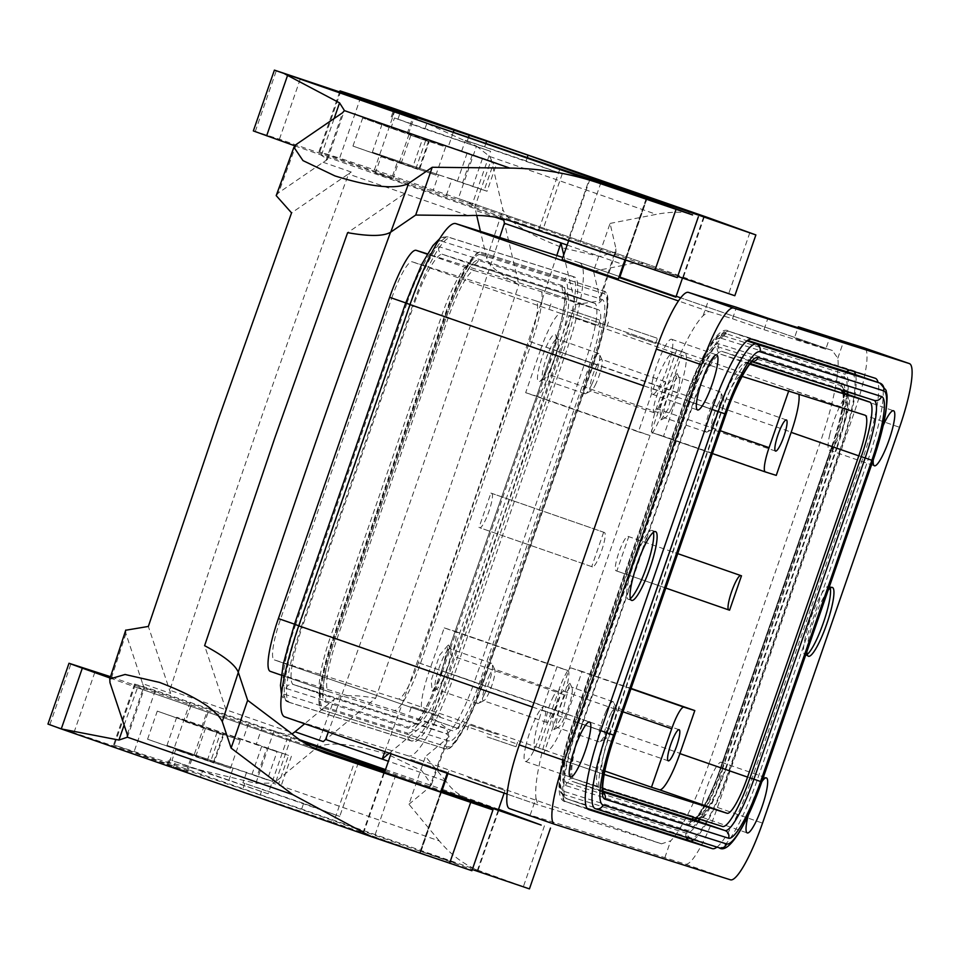 <?xml version="1.0" encoding="UTF-8"?>
<svg xmlns="http://www.w3.org/2000/svg" width="959" height="959" viewBox="0 0 959 959"><rect width="100%" height="100%" fill="white"/><g stroke="black" fill="none" stroke-linecap="round" stroke-linejoin="round"><path stroke-width="0.72" stroke-dasharray="4.79 3.6" d="M490.912 493.082L604.386 532.485A18.209 3.345 -70.8 0 1 604.41 532.485A18.209 3.345 -70.8 0 1 601.605 550.742A18.209 3.345 -70.8 0 1 592.47 566.901L479.74 527.738A18.209 3.345 -70.8 0 0 488.874 511.591A18.209 3.345 -70.8 0 0 491.667 493.334A18.209 3.345 -70.8 0 1 491.667 493.334L490.912 493.082L478.985 527.51M603.643 532.245L591.727 566.661M616.841 571.037L665.81 588.071L616.098 570.797A18.209 3.345 -70.8 0 1 616.074 570.797A18.209 3.345 -70.8 0 1 618.867 552.54A18.209 3.345 -70.8 0 1 628.013 536.381L628.756 536.62L616.841 571.037L729.571 610.2M628.013 536.381L677.725 553.655L628.756 536.62M529.608 341.512L678.421 393.202A40.674 7.48 -70.8 0 0 684.63 352.528A40.674 7.48 -70.8 0 0 684.594 352.516L535.781 300.826A40.674 7.48 -70.8 0 1 535.817 300.838A40.674 7.48 -70.8 0 1 529.608 341.512L418.364 662.753A40.674 7.48 -70.8 0 1 397.925 698.931L274.346 659.912A40.674 7.48 -70.8 0 1 274.31 659.9A40.674 7.48 -70.8 0 1 280.519 619.226L391.763 297.985L540.564 349.675L525.664 392.699L638.406 431.862L653.307 388.839A40.674 7.48 -70.8 0 1 673.745 352.66L568.999 316.014L548.74 374.537L661.482 413.689A24.287 4.471 -70.8 0 1 649.267 435.29L638.406 431.862M604.158 774.452L603.535 774.261A40.674 7.48 -70.8 0 1 603.499 774.249A40.674 7.48 -70.8 0 1 609.708 733.575L720.94 412.334A40.674 7.48 -70.8 0 1 741.391 376.156L673.745 352.66M535.853 750.753L603.499 774.249L535.889 750.765A40.674 7.48 -70.8 0 1 535.853 750.753A40.674 7.48 -70.8 0 1 542.063 710.08L556.963 667.056L444.233 627.893L429.332 670.916A40.674 7.48 -70.8 0 0 423.123 711.59L274.31 659.9L423.159 711.602A40.674 7.48 -70.8 0 1 423.123 711.59M418.364 662.753L567.177 714.443L582.077 671.42L631.058 688.43M776.251 475.388L663.52 436.225L678.421 393.202M828.132 590.264A36.418 6.701 109.2 0 0 809.084 636.584A36.418 6.701 109.2 0 0 806.891 651.617M761.806 781.813A29.142 5.358 109.2 0 0 748.2 815.534M883.191 425.592A29.142 5.358 109.2 0 0 874.92 450.071A29.142 5.358 109.2 0 0 873.229 460.056M716.972 847.097A78.914 14.517 109.2 0 0 752.012 778.432L863.244 457.203A78.914 14.517 109.2 0 0 878.06 382.449M509.625 808.653L530.171 815.138A6070.674 31.239 -160.9 0 1 664.851 857.67L685.397 864.155A63.738 11.724 109.2 0 0 717.44 807.454L854.505 411.651A63.738 11.724 109.2 0 0 864.287 347.925M630.363 598.584A36.418 6.701 -70.8 0 1 628.241 599.243A36.418 6.701 -70.8 0 1 640.3 546.57A36.418 6.701 -70.8 0 1 652.144 530.435A36.418 6.701 -70.8 0 1 653.403 532.269M525.856 745.694A29.142 5.358 109.2 0 0 525.352 761.434A29.142 5.358 109.2 0 0 543.969 722.127A29.142 5.358 109.2 0 0 544.472 706.387A29.142 5.358 109.2 0 0 525.856 745.694M702.695 801.532A29.142 5.358 109.2 0 0 702.192 817.284A29.142 5.358 109.2 0 0 720.808 777.965A29.142 5.358 109.2 0 0 721.312 762.225A29.142 5.358 109.2 0 0 702.695 801.532M652.983 378.565A29.142 5.358 109.2 0 0 652.48 394.305A29.142 5.358 109.2 0 0 671.108 354.998A29.142 5.358 109.2 0 0 671.612 339.258A29.142 5.358 109.2 0 0 652.983 378.565M829.823 434.403A29.142 5.358 109.2 0 0 829.319 450.155A29.142 5.358 109.2 0 0 847.948 410.836A29.142 5.358 109.2 0 0 848.439 395.096A29.142 5.358 109.2 0 0 829.823 434.403M749.794 364.168L745.958 362.958A54.639 10.046 109.2 0 0 718.495 411.555L607.251 732.796A54.639 10.046 109.2 0 0 598.907 787.435A54.639 10.046 109.2 0 0 598.967 787.447L602.624 788.61M720.485 338.048A69.815 12.839 109.2 0 0 685.385 400.143L574.153 721.384A69.815 12.839 109.2 0 0 563.556 791.223L687.135 830.242A69.815 12.839 109.2 0 0 722.223 768.147L833.467 446.906A69.815 12.839 109.2 0 0 844.064 377.067L720.485 338.048A6.066 5.97 -72.5 0 1 727.953 334.212C718.747 327.319 700.657 355.993 685.289 400.119L685.385 400.143M575.22 721.719A63.738 11.724 109.2 0 0 565.546 785.481L689.125 824.5A63.738 11.724 109.2 0 0 721.168 767.799L832.4 446.57A63.738 11.724 109.2 0 0 842.074 382.797L718.495 343.778A63.738 11.724 109.2 0 0 686.452 400.478L693.153 402.78L581.921 724.009L575.22 721.719L686.452 400.478M742.098 376.372L741.391 376.156M391.763 297.985A40.674 7.48 -70.8 0 1 412.202 261.807L535.781 300.826M540.564 349.675A40.674 7.48 -70.8 0 1 561.015 313.497L568.999 316.014M530.171 815.138L535.997 798.308A91.057 16.747 -70.8 0 1 553.511 714.335L664.755 393.094A91.057 16.747 -70.8 0 1 703.115 315.703L708.737 311.471L678.421 300.934M579.404 262.646L619.214 276.468L579.32 262.61A91.057 16.747 -70.8 0 1 579.404 262.646A91.057 16.747 -70.8 0 1 565.51 353.703L454.266 674.944L709.049 763.448L820.281 442.207A91.057 16.747 -70.8 0 0 837.794 358.234L832.316 350.491A6070.674 31.239 19.1 0 0 794.304 338.263L797.972 327.69M832.424 350.526L680.674 297.817L832.424 350.526M535.997 798.308L537.915 804.805L507.119 794.112L537.915 804.805A6070.674 31.239 19.1 0 1 661.482 843.824L408.486 755.944L284.919 716.924M567.177 714.443A40.674 7.48 -70.8 0 1 546.726 750.621L538.742 748.104L559.001 689.593L622.966 711.806M709.049 763.448A91.057 16.747 -70.8 0 1 670.689 840.839L661.482 843.824M454.266 674.944A91.057 16.747 -70.8 0 1 408.486 755.944M606.112 711.122A21.242 3.908 -70.8 0 1 613.029 701.712A21.242 3.908 -70.8 0 1 613.592 702.3A21.242 3.908 -70.8 0 1 605.992 732.436A21.242 3.908 -70.8 0 1 599.902 741.739A21.242 3.908 -70.8 0 1 599.087 741.858A21.242 3.908 -70.8 0 1 606.112 711.122M610.296 714.839A16.735 3.081 -70.8 0 1 615.738 707.43A16.735 3.081 -70.8 0 1 616.181 707.898A16.735 3.081 -70.8 0 1 610.2 731.633A16.735 3.081 -70.8 0 1 605.393 738.957A16.735 3.081 -70.8 0 1 604.757 739.053A16.735 3.081 -70.8 0 1 610.296 714.839M564.288 718.051A21.446 3.944 -70.8 0 1 558.126 727.437A21.446 3.944 -70.8 0 1 557.311 727.545A21.446 3.944 -70.8 0 1 564.407 696.534A21.446 3.944 -70.8 0 1 571.384 687.04A21.446 3.944 -70.8 0 1 571.948 687.639A21.446 3.944 -70.8 0 1 564.288 718.051M560.895 718.699L553.691 729.667L552.576 718.902L561.039 693.537L569.862 683.132L560.895 718.699M582.077 671.42L571.204 667.991A24.287 4.471 109.2 0 0 559.001 689.593M671.552 408.282A21.446 3.944 -70.8 0 1 665.39 417.668A21.446 3.944 -70.8 0 1 664.575 417.788A21.446 3.944 -70.8 0 1 671.672 386.765A21.446 3.944 -70.8 0 1 678.648 377.271A21.446 3.944 -70.8 0 1 679.224 377.87A21.446 3.944 -70.8 0 1 671.552 408.282M713.256 422.679A21.242 3.908 -70.8 0 1 707.167 431.97A21.242 3.908 -70.8 0 1 706.351 432.089A21.242 3.908 -70.8 0 1 713.388 401.353A21.242 3.908 -70.8 0 1 720.293 391.943A21.242 3.908 -70.8 0 1 720.856 392.543A21.242 3.908 -70.8 0 1 713.256 422.679M717.56 405.07A16.735 3.081 -70.8 0 1 723.002 397.661A16.735 3.081 -70.8 0 1 723.446 398.129A16.735 3.081 -70.8 0 1 717.464 421.864A16.735 3.081 -70.8 0 1 712.657 429.188A16.735 3.081 -70.8 0 1 712.022 429.284A16.735 3.081 -70.8 0 1 717.56 405.07M442.842 679.703A21.446 3.944 -70.8 0 1 436.681 689.089A21.446 3.944 -70.8 0 1 435.865 689.197A21.446 3.944 -70.8 0 1 442.962 658.186A21.446 3.944 -70.8 0 1 449.939 648.692A21.446 3.944 -70.8 0 1 450.514 649.291A21.446 3.944 -70.8 0 1 442.842 679.703M484.547 694.088A21.242 3.908 -70.8 0 1 478.457 703.391A21.242 3.908 -70.8 0 1 477.642 703.51A21.242 3.908 -70.8 0 1 484.679 672.774A21.242 3.908 -70.8 0 1 491.583 663.364A21.242 3.908 -70.8 0 1 492.147 663.952A21.242 3.908 -70.8 0 1 484.547 694.088M488.85 676.491A16.735 3.081 -70.8 0 1 494.293 669.082A16.735 3.081 -70.8 0 1 494.736 669.55A16.735 3.081 -70.8 0 1 488.754 693.285A16.735 3.081 -70.8 0 1 483.947 700.609A16.735 3.081 -70.8 0 1 483.312 700.705A16.735 3.081 -70.8 0 1 488.85 676.491M664.851 857.67L670.689 840.839M703.115 315.703L708.941 298.872M708.737 311.471A6070.674 31.239 19.1 0 1 732.52 318.76L736.488 307.288M732.52 318.76L763.963 329.68L767.943 318.208M763.963 329.68L825.759 349.196L829.727 337.724M825.759 349.196L794.304 338.263M837.794 358.234L843.632 341.392M604.805 771.048L538.742 748.104M591.811 384.331A21.242 3.908 -70.8 0 1 585.721 393.622A21.242 3.908 -70.8 0 1 584.906 393.741A21.242 3.908 -70.8 0 1 591.943 363.005A21.242 3.908 -70.8 0 1 598.848 353.595A21.242 3.908 -70.8 0 1 599.423 354.195A21.242 3.908 -70.8 0 1 591.811 384.331M596.019 383.516A16.735 3.081 -70.8 0 1 591.212 390.84A16.735 3.081 -70.8 0 1 590.576 390.936A16.735 3.081 -70.8 0 1 596.114 366.722A16.735 3.081 -70.8 0 1 601.557 359.313A16.735 3.081 -70.8 0 1 602 359.781A16.735 3.081 -70.8 0 1 596.019 383.516M668.159 408.942L660.955 419.898L659.852 409.133L668.303 383.768L677.126 373.363L668.159 408.942M684.594 352.516L676.598 349.999L656.34 408.51A24.287 4.471 109.2 0 0 652.635 432.797A24.287 4.471 109.2 0 0 652.647 432.797L663.52 436.225M439.45 680.351L432.257 691.319L431.142 680.554L439.594 655.189L448.416 644.784L439.45 680.351M552.3 698.655A16.483 3.033 -70.8 0 1 557.659 691.355A16.483 3.033 -70.8 0 1 552.204 715.198A16.483 3.033 -70.8 0 1 546.846 722.499A16.483 3.033 -70.8 0 1 552.3 698.655M444.233 627.893L455.093 631.322A24.287 4.471 109.2 0 0 455.093 631.322A24.287 4.471 109.2 0 1 451.413 655.62L564.144 694.772A24.287 4.471 109.2 0 0 567.848 670.485A24.287 4.471 109.2 0 0 567.824 670.485L556.963 667.056M564.144 694.772L543.885 753.283L431.142 714.131L451.413 655.62M659.468 405.429A16.483 3.033 -70.8 0 1 654.11 412.73A16.483 3.033 -70.8 0 1 659.564 388.898A16.483 3.033 -70.8 0 1 664.923 381.598A16.483 3.033 -70.8 0 1 659.468 405.429M550.106 369.934A21.446 3.944 -70.8 0 1 543.957 379.32A21.446 3.944 -70.8 0 1 543.13 379.44A21.446 3.944 -70.8 0 1 550.226 348.417A21.446 3.944 -70.8 0 1 557.203 338.923A21.446 3.944 -70.8 0 1 557.778 339.522A21.446 3.944 -70.8 0 1 550.106 369.934M788.67 391.08L789.329 389.15L676.598 349.999M864.958 415.175L797.325 391.68A40.674 7.48 -70.8 0 1 797.361 391.692A40.674 7.48 -70.8 0 1 798.883 394.305M864.994 415.187L789.329 389.15M423.159 711.602L431.142 714.131M535.889 750.765L543.885 753.283M661.482 413.689L681.741 355.178M546.714 370.594A25.09 4.615 -70.8 0 1 539.509 381.562A25.09 4.615 -70.8 0 1 538.407 370.785A25.09 4.615 -70.8 0 1 546.858 345.42A25.09 4.615 -70.8 0 1 555.681 335.015A25.09 4.615 -70.8 0 1 546.714 370.594M525.664 392.699L536.537 396.127A24.287 4.471 109.2 0 0 548.74 374.537M301.402 626.671L412.634 305.43A75.881 13.953 -70.8 0 1 450.778 237.94L574.357 276.959A75.881 13.953 -70.8 0 1 574.429 276.983A75.881 13.953 -70.8 0 1 562.837 352.864L451.605 674.105A75.881 13.953 -70.8 0 1 413.461 741.607L289.882 702.587A75.881 13.953 -70.8 0 1 289.81 702.563A75.881 13.953 -70.8 0 1 301.402 626.671L299.148 625.891L410.38 304.65A75.881 13.953 -70.8 0 1 448.524 237.149A6.066 5.97 -72.5 0 0 440.9 240.925A69.815 12.839 -70.8 0 0 405.813 303.032L294.569 624.273A69.815 12.839 -70.8 0 0 283.984 694.1L407.551 733.132A6.066 5.97 107.5 0 0 411.207 740.816L413.461 741.607M598.368 309.721L474.801 270.702A52.817 9.71 -70.8 0 0 448.249 317.681L337.017 638.91A52.817 9.71 -70.8 0 0 328.949 691.727A52.817 9.71 -70.8 0 0 328.997 691.751L452.576 730.77A52.817 9.71 -70.8 0 0 479.116 683.791L590.36 362.55A52.817 9.71 -70.8 0 0 598.428 309.733A52.817 9.71 -70.8 0 0 598.368 309.721L539.749 289.354A52.817 9.71 -70.8 0 1 539.797 289.366A52.817 9.71 -70.8 0 1 531.742 342.183L420.498 663.424A52.817 9.71 -70.8 0 1 393.945 710.403L270.378 671.384M481.034 684.39A63.738 11.724 -70.8 0 1 448.992 741.091L325.425 702.072A63.738 11.724 -70.8 0 1 335.099 638.31L446.331 317.069A63.738 11.724 -70.8 0 1 478.373 260.368L601.952 299.388A63.738 11.724 -70.8 0 1 592.278 363.161L481.034 684.39L474.333 682.101A57.672 10.609 -70.8 0 1 445.348 733.407L417.165 723.613A6.066 5.97 107.5 0 0 417.009 723.554L414.815 723.566C420.054 720.365 433.312 695.503 441.488 670.665L446.151 672.307L557.395 351.078L552.72 349.424C560.044 327.762 564.072 310.752 564.827 298.381L564.383 292.004L566.194 293.394A57.672 10.609 -70.8 0 1 566.194 293.394A57.672 10.609 -70.8 0 1 557.395 351.078L585.577 360.86L474.333 682.101L446.151 672.307A57.672 10.609 -70.8 0 1 417.165 723.613L293.586 684.594A57.672 10.609 -70.8 0 1 293.538 684.57A57.672 10.609 -70.8 0 1 302.337 626.898L295.636 624.609A63.738 11.724 -70.8 0 0 285.962 688.37L409.541 727.39A6.066 5.97 107.5 0 1 417.009 723.554L293.43 684.534A6.066 5.97 107.5 0 1 293.586 684.594L321.768 694.376L445.348 733.407A6.066 5.97 107.5 0 1 448.992 741.091M579.32 262.61L562.861 257.42M539.749 289.354L427.414 253.883M807.202 654.422A36.418 6.701 -70.8 0 1 805.081 655.081A36.418 6.701 -70.8 0 1 805.704 635.409A36.418 6.701 -70.8 0 1 828.984 586.273A36.418 6.701 -70.8 0 1 830.242 588.107M410.74 759.444L447.505 772.331L410.74 759.444M468.268 777.605L505.033 790.492L468.268 777.605M440.421 716.409L411.507 706.543L440.421 716.409M497.949 734.582L469.035 724.704L497.949 734.582M618.339 278.997L562.13 259.529M675.867 297.158L619.646 277.702M569.214 315.451L598.128 325.317L569.214 315.451M626.742 333.612L655.656 343.49L626.742 333.612M429.572 718.711L458.486 728.588L429.572 718.711M628.529 328.446L657.442 338.323L628.529 328.446M487.1 736.884L516.002 746.749L487.1 736.884M571.001 310.284L599.914 320.162L571.001 310.284M457.779 864.227L421.013 851.34L457.779 864.227M400.251 846.054L363.485 833.167L400.251 846.054M481.154 252.337L604.733 291.368A72.237 13.294 -70.8 0 1 604.793 291.38A72.237 13.294 -70.8 0 1 593.765 363.629L482.533 684.87A72.237 13.294 -70.8 0 1 446.211 749.123L322.644 710.104A72.237 13.294 -70.8 0 1 322.572 710.08A72.237 13.294 -70.8 0 1 333.6 637.843L444.844 316.602A72.237 13.294 -70.8 0 1 481.154 252.337L604.254 291.2A72.237 13.294 -70.8 0 1 604.326 291.224A72.237 13.294 -70.8 0 1 607.419 299.688A72.237 13.294 -70.8 0 1 593.297 363.461L482.065 684.702A72.237 13.294 -70.8 0 1 453.355 744.22A72.237 13.294 -70.8 0 1 445.743 748.967L322.176 709.936A72.237 13.294 -70.8 0 1 322.104 709.924A72.237 13.294 -70.8 0 1 333.133 637.675L444.365 316.434A72.237 13.294 -70.8 0 1 480.687 252.181A6.066 5.97 -72.5 0 1 480.363 254.638L603.93 293.658A69.815 12.839 -70.8 0 1 593.345 363.497L482.101 684.726A69.815 12.839 -70.8 0 1 447.014 746.833A6.066 5.97 107.5 0 1 445.743 748.967L446.211 749.123M480.363 254.638A69.815 12.839 -70.8 0 0 445.264 316.734L334.032 637.975A69.815 12.839 -70.8 0 0 323.435 707.814L447.014 746.833M266.83 748.068L288.515 755.368L278.781 783.467L251.989 774.321L267.297 779.871L277.031 751.76L266.83 748.068L257.096 776.179M278.781 783.467L166.986 745.359L267.297 779.871M302.984 741.966L261.999 727.737L256.329 744.088L176.72 717.248L277.031 751.76M256.329 744.088L288.515 755.368M281.67 784.366L291.392 756.267M442.075 790.504L498.296 809.971M453.979 862.585L420.438 851.136L453.979 862.585M385.074 770.82L441.164 790.648M498.536 809.264L465.762 797.456C458.102 794.699 451.521 789.305 446.007 781.261L445.36 781.034M261.999 727.737L149.7 689.485L134.62 684.031L155.298 690.468L299.699 739.785M529.428 888.885L481.19 871.407C465.463 865.737 451.497 855.584 439.318 840.935L272.728 783.083L275.928 781.453L316.542 747.816A2903.384 481.274 109.1 0 0 334.128 699.363L304.65 723.781M246.607 772.199L242.927 782.808L262.191 789.245L260.201 794.987L472.308 869.537M260.201 794.987L166.063 763.34L113.57 744.843L164.528 761.446L481.19 871.407M358.258 762.92L339.738 816.421L242.927 782.808M301.617 809.144L303.607 803.402L339.738 816.421M439.318 840.935L408.942 804.253L425.484 756.471L444.892 779.907M445.491 780.638L446.007 781.261M444.592 780.77L388.395 761.254M275.928 781.453L292.495 733.599C289.63 735.145 283.468 734.234 274.022 730.878L273.747 730.782M274.022 730.878L255.861 783.299L164.528 761.446M255.861 783.299L272.728 783.083M303.607 803.402L262.191 789.245M408.942 804.253L429.644 787.099A2903.384 481.274 109.1 0 0 447.326 738.37L425.484 756.471M316.542 747.816C328.218 741.139 352.193 743.429 388.479 754.709L421.804 770.7L431.418 784.69L429.644 787.099M389.318 753.187L432.293 717.584L446.055 727.737L449.088 735.997L447.326 738.37M499.711 237.472A2757.688 457.119 -70.9 0 1 417.153 482.029A2757.688 457.119 -70.9 0 1 328.338 732.005M556.795 255.502A2757.688 457.119 -70.9 0 1 473.698 501.665A2757.688 457.119 -70.9 0 1 384.895 751.652M323.267 741.607L375.64 698.212C354.099 694.448 340.265 694.831 334.128 699.363M503.811 220.21L518.855 284.655C499.567 274.382 488.862 265.679 486.776 258.534L480.435 231.395M375.64 698.212L448.536 491.835L518.855 284.655M432.293 717.584L505.093 511.471L575.316 304.566L599.735 300.946L599.795 298.093L593.513 271.205L610.068 223.435L616.014 248.908L615.954 251.797L599.866 256.449L563.868 248.201C528.385 234.607 508.066 221.757 502.9 209.637L491.236 159.673L474.669 207.528A169.983 28.171 109.1 0 1 475.52 210.309A169.983 28.171 109.1 0 1 475.532 210.393L495.036 217.166M563.724 254.902L575.316 304.566M360.692 97.327L339.642 158.127L374.43 169.839L395.48 109.062L476.515 146.104L458.354 198.537L650.106 265.116C642.446 262.358 633.995 262.346 624.753 265.068L624.105 264.84M374.43 169.839L458.354 198.537C467.896 201.654 473.326 204.651 474.669 207.528M567.141 245.06L623.338 264.576M476.719 215.427L475.532 210.393M476.515 146.104L489.701 156.497L491.236 159.673M610.068 223.435L656.292 214.348C674.788 210.752 691.907 211.783 707.646 217.465M593.513 271.205L623.05 265.403M623.973 265.223L624.753 265.068M734.822 295.732L650.106 265.116L458.078 198.441M527.294 157.408L526.083 160.932L562.214 173.951L543.142 229.021L371.457 170.199L318.963 151.702L339.642 158.127M543.142 229.021L677.701 276.396M649.651 266.41L683.192 277.858L649.651 266.41M395.276 108.99L393.106 108.235M562.214 173.951L465.403 140.338L461.735 150.947L496.798 163.126L493.909 162.215L484.175 190.326L372.38 152.205L438.539 174.85L432.881 191.201M446.331 195.396L452.001 179.057L487.064 191.225L496.798 163.126M461.735 150.947L382.114 124.107L428.841 140.326L419.107 168.436M468.483 137.401L467.273 140.913L465.403 140.338M452.001 179.057L438.539 174.85M526.083 160.932L467.273 140.913M428.841 140.326L493.909 162.215M487.064 191.225L484.175 190.326M412.706 167.31L401.114 163.414L419.383 169.863L429.117 141.764L410.848 135.303L445.635 147.003L435.901 175.113L412.706 167.31L422.439 139.199M429.117 141.764L362.694 117.969L445.635 147.003M677.294 277.571L375.389 173.004L381.059 156.653L398.632 162.215L352.96 146.08L435.901 175.113M381.059 156.653L419.383 169.863M425.604 140.637L415.87 168.748M568.303 239.834L625.664 259.697L568.303 239.834L589.365 179.021M294.749 145.804L511.914 221.481M253.344 130.927L279.441 139.187L392.962 178.566L391.763 178.218L397.422 161.867M375.389 173.004L391.763 178.218M390.793 128.542L394.461 117.933L490.588 151.33L471.528 206.401M426.887 123.243L424.897 128.986L490.588 151.33M468.1 215.607L348.561 174.07A169.983 34.344 -70.8 0 1 351.246 172.033L291.56 212.886M276.204 195.612L278.566 192.795L323.159 162.275A169.983 34.344 -70.8 0 1 323.231 162.227A169.983 34.344 -70.8 0 1 326.012 160.585L327.522 159.29L321.229 155.226M424.897 128.986L394.461 117.933M390.517 232.282A2757.688 557.263 -70.8 0 1 404.722 193.586L347.626 232.665M238.24 672.115A2757.688 557.263 -70.8 0 0 225.976 709.768L169.815 690.252A2757.688 557.263 -70.8 0 1 256.58 431.334A2757.688 557.263 -70.8 0 1 348.561 174.07M125.701 630.243L125.917 633.623L142.615 683.671L170.69 693.417A169.983 34.344 -70.8 0 1 169.815 690.252M170.69 693.417L148.345 626.443M289.354 731.789L225.976 709.768L204.603 645.683M142.615 683.671A169.983 34.344 109.2 0 0 142.639 683.755A169.983 34.344 109.2 0 0 143.838 686.656L144.258 688.514L137.485 687.771L326.887 753.582M124.119 725.04L137.485 687.771M137.065 687.627L326.204 753.342M47.95 724.069L136.13 753.57L187.568 771.707L166.758 765.138L200.431 777.198L202.421 771.456L268.112 793.812L287.185 738.742L110.525 676.706M110.093 678.037L136.885 687.567M384.679 771.983L440.888 791.451M287.185 738.742L312.023 747.193M384.547 772.331L440.768 791.798M471.9 870.712L333.588 822.498L354.65 761.698M200.431 777.198L333.588 822.498M385.806 841.067L420.27 852.839L385.806 841.067M268.112 793.812L171.985 760.403L175.665 749.794L213.989 763.016L223.723 734.906L205.454 728.444L240.241 740.144L157.288 711.11L202.96 727.246L208.63 710.907M191.057 705.333L185.387 721.683L220.21 733.779L210.477 761.89M185.387 721.683L202.96 727.246M175.665 749.794L193.238 755.356L147.566 739.221L193.97 755.344L203.704 727.234M167.729 765.414L169.707 759.684L171.985 760.403M202.421 771.456L169.707 759.684M193.97 755.344L230.508 768.255L195.72 756.555L213.989 763.016M220.21 733.779L223.723 734.906M592.47 566.901L479.74 527.738M604.386 532.485L491.655 493.322L604.41 532.485M653.307 388.839L720.94 412.334M542.063 710.08L609.708 733.575M280.519 619.226L429.332 670.916M854.505 411.651L899.59 427.306M717.44 807.454L762.537 823.122M685.397 864.155L730.494 879.823M693.741 839.76A78.914 14.517 109.2 0 0 729.463 770.604L752.012 778.432M863.244 457.203L840.695 449.363L729.463 770.604L722.762 768.315L833.994 447.074L840.695 449.363A78.914 14.517 109.2 0 0 855.524 374.621M587.172 808.401L566.218 801.784L588.622 809.564M854.265 371.636A78.914 14.517 109.2 0 0 852.743 370.438A78.914 14.517 109.2 0 0 852.671 370.414L875.219 378.254M846.677 371.708A6.066 5.97 -72.5 0 0 845.047 374.202L721.48 335.171A72.848 13.402 109.2 0 0 684.858 399.975L573.614 721.216A72.848 13.402 109.2 0 0 562.561 794.088A6.066 5.97 -72.5 0 0 566.218 801.784A78.914 14.517 109.2 0 1 566.146 801.76A78.914 14.517 109.2 0 1 578.193 722.834L600.742 730.662L578.721 723.002L689.965 401.761A75.881 13.953 -70.8 0 1 728.109 334.271A6.066 5.97 -72.5 0 0 727.953 334.212L746.953 340.817M751.652 339.234L729.104 331.394L852.671 370.414A6.066 5.97 -72.5 0 0 849.698 370.186M684.858 399.975L573.518 721.192L578.193 722.834L689.425 401.593L711.974 409.433L685.289 400.119L574.153 721.384M729.104 331.394A78.914 14.517 109.2 0 0 689.425 401.593L684.762 399.951C700.789 353.595 719.993 324.058 728.948 331.346A6.066 5.97 107.5 0 1 729.104 331.394M721.48 335.171A6.066 5.97 107.5 0 1 728.948 331.346L875.291 378.278M750.31 363.557L721.156 354.339A6.066 5.97 107.5 0 1 717.5 346.655A60.705 11.172 109.2 0 0 686.992 400.646L575.748 721.887L582.449 724.177L693.693 402.948A54.639 10.046 109.2 0 1 721.156 354.339L745.958 362.958M686.992 400.646L718.495 411.555M588.694 809.588L566.146 801.76C554.206 801.724 557.635 767.5 573.518 721.192L573.614 721.216M694.616 817.655A6.066 5.97 107.5 0 1 697.732 817.859L574.165 778.84A54.639 10.046 109.2 0 0 574.165 778.84A54.639 10.046 109.2 0 1 582.449 724.177L607.251 732.796M833.994 447.074A72.848 13.402 109.2 0 0 845.047 374.202M717.5 346.655L841.079 385.674A6.066 5.97 -72.5 0 0 841.175 389.953M844.831 393.394A54.639 10.046 109.2 0 1 836.44 448.021L861.242 456.64M598.907 787.435L573.997 778.78A6.066 5.97 -72.5 0 1 574.165 778.84L598.967 787.447M562.561 794.088L686.141 833.107A72.848 13.402 109.2 0 0 722.762 768.315M686.236 837.387A6.066 5.97 107.5 0 1 686.141 833.107M575.748 721.887A60.705 11.172 109.2 0 0 566.541 782.616A6.066 5.97 -72.5 0 1 573.997 778.78L697.577 817.811L695.275 817.835C700.274 814.659 712.813 791.079 720.533 767.608L749.998 777.869L725.735 769.43L836.967 448.189L832.304 446.534L841.714 413.593L844.447 393.25M722.535 826.478L697.732 817.859A54.639 10.046 109.2 0 0 725.196 769.262L836.44 448.021L831.873 446.403A60.705 11.172 109.2 0 0 843.74 392.83M843.584 390.709A60.705 11.172 109.2 0 0 841.079 385.674M691.739 819.142A6.066 5.97 107.5 0 0 690.108 821.635L566.541 782.616M831.873 446.403L720.533 767.608L831.765 446.367C838.681 425.94 842.505 409.841 843.273 398.081L842.889 391.895M690.108 821.635A60.705 11.172 109.2 0 0 694.292 819.945M696.09 818.123A60.705 11.172 109.2 0 0 720.629 767.632M561.015 313.497L412.202 261.807M664.755 393.094L643.657 385.77M532.413 706.999L553.511 714.335M820.281 442.207L565.51 353.703M676.179 296.259L619.982 276.743L676.179 296.259M546.726 750.621L397.925 698.931M571.204 667.991L630.95 688.742M656.34 408.51L720.293 430.723M652.647 432.797L712.393 453.547L652.635 432.797M455.093 631.322L567.824 670.485L455.117 631.334M536.537 396.127L649.267 435.29M452.576 730.77L393.945 710.403M479.116 683.791L420.498 663.424M590.36 362.55L531.742 342.183M328.997 691.751L281.335 675.196L328.949 691.727M337.017 638.91L294.497 624.153M474.801 270.702L427.234 254.171M448.249 317.681L405.741 302.912M552.816 349.448L441.488 670.665L552.816 349.448A63.738 11.724 -70.8 0 0 562.489 285.686A6.066 5.97 -72.5 0 0 566.146 293.382L442.567 254.363A6.066 5.97 -72.5 0 1 438.922 246.667A63.738 11.724 -70.8 0 0 406.88 303.368L413.581 305.657L302.337 626.898L330.519 636.692L441.763 315.451A57.672 10.609 -70.8 0 1 470.749 264.145L442.567 254.363A57.672 10.609 -70.8 0 0 413.581 305.657L446.331 317.069M441.584 670.689A63.738 11.724 -70.8 0 1 409.541 727.39M285.962 688.37A6.066 5.97 107.5 0 1 293.43 684.534L321.721 694.364A57.672 10.609 -70.8 0 1 321.721 694.364A57.672 10.609 -70.8 0 1 330.519 636.692L335.099 638.31M406.88 303.368L295.636 624.609M562.489 285.686L438.922 246.667M601.952 299.388A6.066 5.97 -72.5 0 1 594.484 303.224L470.905 264.204A6.066 5.97 -72.5 0 1 470.749 264.145L594.328 303.176A6.066 5.97 -72.5 0 0 594.484 303.224L594.376 303.188A57.672 10.609 -70.8 0 0 594.328 303.176L566.146 293.382L594.376 303.188A57.672 10.609 -70.8 0 1 585.577 360.86L592.278 363.161M478.373 260.368A6.066 5.97 -72.5 0 1 470.905 264.204L473.099 264.193C467.86 267.393 454.602 292.255 446.426 317.105L335.194 638.334C327.87 659.996 323.842 677.006 323.087 689.377L323.531 695.766L321.721 694.364A6.066 5.97 107.5 0 1 325.425 702.072M562.837 352.864L560.583 352.085L449.351 673.326A75.881 13.953 -70.8 0 1 411.207 740.816L287.628 701.796A75.881 13.953 -70.8 0 1 287.556 701.772A75.881 13.953 -70.8 0 1 299.148 625.891L298.764 625.759M574.357 276.959L572.103 276.168A75.881 13.953 -70.8 0 1 572.175 276.192A75.881 13.953 -70.8 0 1 560.583 352.085L553.882 349.783A69.815 12.839 -70.8 0 0 564.479 279.956L440.9 240.925M451.605 674.105L442.65 671.024L553.882 349.783M289.882 702.587L287.628 701.796A6.066 5.97 107.5 0 1 283.984 694.1M412.634 305.43L410.38 304.65M450.778 237.94L572.103 276.168A6.066 5.97 -72.5 0 0 564.479 279.956M442.65 671.024A69.815 12.839 -70.8 0 1 407.551 733.132M832.4 446.57L721.06 767.775L725.735 769.43A57.672 10.609 -70.8 0 1 700.31 819.454M842.074 382.797A6.066 5.97 -72.5 0 0 845.718 390.493A57.672 10.609 -70.8 0 1 845.778 390.517A57.672 10.609 -70.8 0 1 847.181 391.847M847.984 394.497A57.672 10.609 -70.8 0 1 836.967 448.189L861.242 456.616M721.168 767.799L708.018 799.674L696.833 818.351M689.125 824.5A6.066 5.97 107.5 0 1 696.426 820.628M565.546 785.481A6.066 5.97 107.5 0 1 573.17 781.705L602.743 791.043L573.11 781.693A57.672 10.609 -70.8 0 1 581.921 724.009L610.104 733.803L721.336 412.562A57.672 10.609 -70.8 0 1 750.334 361.267L722.151 351.474A6.066 5.97 -72.5 0 1 718.495 343.778M602.875 791.978L573.17 781.705A57.672 10.609 -70.8 0 1 573.11 781.693L601.305 791.475A57.672 10.609 -70.8 0 1 610.104 733.803L614.683 735.409M721.336 412.562L693.153 402.78A57.672 10.609 -70.8 0 1 722.151 351.474L845.718 390.493L873.901 400.287A57.672 10.609 -70.8 0 1 873.961 400.299A57.672 10.609 -70.8 0 1 873.997 400.323M602.959 792.35A6.066 5.97 107.5 0 0 601.353 791.499A57.672 10.609 -70.8 0 1 601.305 791.475L603.115 792.877M873.901 400.287L750.334 361.267A6.066 5.97 -72.5 0 0 752.264 361.591M873.026 460.632L840.168 449.196L728.924 770.437A75.881 13.953 -70.8 0 1 690.78 837.938A6.066 5.97 107.5 0 1 687.135 830.242M880.11 383.168A75.881 13.953 -70.8 0 1 868.351 458.989L757.119 780.23A75.881 13.953 -70.8 0 1 718.962 847.72L690.78 837.938L567.213 798.919A75.881 13.953 -70.8 0 1 567.141 798.895A75.881 13.953 -70.8 0 1 578.721 723.002L574.057 721.36C567.656 739.952 563.365 756.375 561.159 770.604C559.121 787.914 560.224 786.488 560.991 791.666L567.141 798.895L585.925 805.416L567.213 798.919A6.066 5.97 107.5 0 1 563.556 791.223M761.686 781.837L722.223 768.147M595.251 808.653L718.962 847.72M851.82 373.339A75.881 13.953 -70.8 0 1 840.168 449.196L833.467 446.906M851.364 373.183A6.066 5.97 -72.5 0 0 844.064 377.067M322.644 710.104L322.176 709.936A6.066 5.97 107.5 0 0 323.435 707.814M593.765 363.629L593.441 363.521C602.779 336.129 607.431 314.852 607.419 299.688M604.733 291.368L604.254 291.2A6.066 5.97 -72.5 0 1 603.93 293.658M593.345 363.497L482.209 684.762C472.487 712.357 462.873 732.185 453.355 744.22M213.713 761.578L223.447 733.467M176.72 717.248L166.986 745.359M385.506 769.586L441.703 789.101M442.471 789.365L465.762 797.456M395.899 774.716L374.849 835.529M544.448 825.807L523.398 886.607M190.098 702.18L169.048 762.968M155.298 690.468L134.248 751.269M135.435 684.258L114.373 745.071M248.537 723.542L242.879 739.88M233.145 767.991L227.487 784.342M244.797 783.395L242.807 789.125M486.776 258.534A2903.384 481.274 109.1 0 0 502.9 209.637M599.795 298.093A2903.384 481.274 109.1 0 0 616.014 248.908M489.701 156.497L656.292 214.348M749.842 232.665L728.792 293.466M600.945 182.582L580.243 242.387M340.829 91.117L319.767 151.918M453.295 132.234L448.273 146.739M382.114 124.107L372.38 152.205M485.865 143.311L484.667 146.775M472.224 154.926L462.49 183.025M409.097 134.092L399.364 162.203M352.96 146.08L362.694 117.969M538.982 229.357L560.044 168.556M351.246 172.033L323.159 162.275M321.409 155.286L334.152 118.508M255.274 131.491L276.324 70.678M279.441 139.187L300.491 78.386M407.155 133.757L412.562 118.149M392.183 117.202L394.137 111.568M397.877 119.372L399.867 113.63M326.012 160.585L342.591 112.73M296.319 144.401A2903.384 586.716 109.2 0 0 278.566 192.795M125.917 633.623A2903.384 586.716 109.2 0 0 109.949 682.58M127.271 734.51L143.838 686.656M61.16 728.888L372.859 837.195M49.88 724.632L70.93 663.82M74.047 732.328L95.097 671.528M186.37 771.36L192.028 755.009M201.762 726.898L207.42 710.547M147.566 739.221L157.288 711.11M173.411 767.584L175.401 761.842M207.312 760.451L217.046 732.352M655.524 531.61L652.144 530.435M631.621 600.418L628.241 599.243M525.352 761.434L570.449 777.102M544.472 706.387L589.569 722.055M702.192 817.284L747.289 832.939M721.312 762.225L766.409 777.893M652.48 394.305L697.577 409.972M671.612 339.258L716.697 354.926M829.319 450.155L874.416 465.81M848.439 395.096L893.536 410.764M684.63 352.528L535.817 300.838M616.181 707.898L613.592 702.3M605.393 738.957L599.902 741.739M599.087 741.858L557.311 727.545M613.029 701.712L571.384 687.04M679.104 729.703L615.738 707.43M668.291 760.847L604.757 739.053M558.126 727.437L553.691 729.679M571.948 687.639L569.862 683.12M706.351 432.089L664.575 417.788M720.293 391.943L678.648 377.271M723.446 398.129L720.856 392.543M712.657 429.188L707.167 431.97M477.642 703.51L435.865 689.197M491.583 663.364L449.939 648.692M494.736 669.55L492.147 663.952M483.947 700.609L478.457 703.391M591.212 390.84L585.721 393.622M602 359.781L599.423 354.195M665.39 417.668L660.955 419.91M679.224 377.87L677.126 373.363M786.368 419.946L723.002 397.661M775.555 451.078L712.022 429.284M436.681 689.089L432.245 691.331M450.514 649.291L448.416 644.772M557.659 691.355L494.293 669.082M546.846 722.499L483.312 700.705M654.11 412.73L590.576 390.936M664.923 381.598L601.557 359.313M584.906 393.741L543.13 379.44M598.848 353.595L557.203 338.923M543.957 379.32L539.509 381.562M557.778 339.522L555.681 335.015M598.428 309.733L539.797 289.366M828.984 586.273L832.364 587.447M805.081 655.081L808.461 656.256M458.486 728.588L460.272 723.422M409.721 711.698L411.507 706.543M655.656 343.49L657.442 338.323M606.891 326.599L608.677 321.433M516.002 746.749L517.8 741.595M467.249 729.871L469.035 724.704M598.128 325.317L599.914 320.162M549.363 308.438L551.149 303.272M574.429 276.983L448.368 237.101L443.19 237.077L439.498 238.887M289.81 702.563L283.253 698.5L281.478 694.796M477.222 870.808L498.272 810.031M504.146 793.069L505.033 790.492M421.013 851.34L442.051 790.564M447.949 773.553L448.824 771.024M419.706 852.635L440.744 791.858M447.182 773.29L447.505 772.331M363.485 833.167L384.535 772.391M390.984 753.762L391.296 752.863M703.666 216.878L682.484 278.05M647.445 197.422L625.712 260.201M646.138 198.717L624.944 259.937M589.929 179.249L568.615 240.781M844.328 390.948L843.968 389.114L845.778 390.517L874.069 400.335M696.582 820.676L694.4 820.688L695.059 820.197M752.012 361.795L750.489 361.315L752.671 361.303M261.723 746.222L251.989 774.321M498.86 810.199L477.798 871M441.488 790.336L420.438 851.136M134.62 684.031L113.57 744.843M431.418 784.69L449.088 735.997M615.954 251.797L599.735 300.946M339.726 91.716L318.963 151.702M646.881 197.182L625.831 257.995M704.254 217.058L683.192 277.858M467.117 153.068L457.383 181.179M482.425 158.619L472.691 186.729M401.114 163.414L410.848 135.303M625.664 259.697L646.726 198.885M392.962 178.566L398.632 162.215M408.366 134.104L413.737 118.568M391.224 116.926L393.214 111.184M327.522 159.29L344.413 110.525M127.379 737.279L144.258 688.514M187.568 771.707L193.238 755.356M362.91 832.975L383.972 772.163M420.27 852.839L441.332 792.026M166.758 765.138L168.748 759.408M195.72 756.555L205.454 728.444M230.508 768.255L240.241 740.144"/><path stroke-width="1.44" d="M741.487 575.772L729.571 610.2L728.828 609.96A18.209 3.345 -70.8 0 1 728.804 609.948A18.209 3.345 -70.8 0 1 731.609 591.691A18.209 3.345 -70.8 0 1 740.744 575.544L677.737 553.631L740.744 575.544M742.098 376.372L864.958 415.175A40.674 7.48 -70.8 0 1 864.994 415.187A40.674 7.48 -70.8 0 1 858.796 455.861L747.552 777.102A40.674 7.48 -70.8 0 1 727.102 813.28L659.468 789.784A40.674 7.48 -70.8 0 0 679.907 753.606L694.807 710.583L631.058 688.43M798.883 394.305A40.674 7.48 -70.8 0 1 791.151 432.365L776.251 475.388L765.39 471.96A24.287 4.471 109.2 0 1 765.366 471.948A24.287 4.471 109.2 0 1 769.07 447.661L788.67 391.08M564.383 760.559L701.449 364.744A63.738 11.724 109.2 0 1 733.491 308.043L909.264 363.545A63.738 11.724 109.2 0 1 909.324 363.569A63.738 11.724 109.2 0 1 899.59 427.306L762.537 823.122A63.738 11.724 109.2 0 1 730.494 879.823L554.722 824.32A63.738 11.724 109.2 0 1 554.662 824.296A63.738 11.724 109.2 0 1 564.383 760.559L519.298 744.891A63.738 11.724 109.2 0 0 509.565 808.641A63.738 11.724 109.2 0 0 509.625 808.653L554.602 824.272M806.891 651.617A36.418 6.701 109.2 0 0 808.461 656.256A36.418 6.701 109.2 0 0 831.741 607.119A36.418 6.701 109.2 0 0 832.364 587.447A36.418 6.701 109.2 0 0 828.132 590.264M643.465 584.283A36.418 6.701 109.2 0 0 655.524 531.61A36.418 6.701 109.2 0 0 643.681 547.745A36.418 6.701 109.2 0 0 631.621 600.418A36.418 6.701 109.2 0 0 643.465 584.283M570.953 761.362A29.142 5.358 109.2 0 0 570.449 777.102A29.142 5.358 109.2 0 0 589.066 737.795A29.142 5.358 109.2 0 0 589.569 722.055A29.142 5.358 109.2 0 0 570.953 761.362M748.2 815.534A29.142 5.358 109.2 0 0 747.792 817.2A29.142 5.358 109.2 0 0 747.289 832.939A29.142 5.358 109.2 0 0 765.905 793.632A29.142 5.358 109.2 0 0 766.409 777.893A29.142 5.358 109.2 0 0 761.806 781.813M698.08 394.233A29.142 5.358 109.2 0 0 697.577 409.972A29.142 5.358 109.2 0 0 716.193 370.665A29.142 5.358 109.2 0 0 716.697 354.926A29.142 5.358 109.2 0 0 698.08 394.233M873.229 460.056A29.142 5.358 109.2 0 0 874.416 465.81A29.142 5.358 109.2 0 0 893.033 426.503A29.142 5.358 109.2 0 0 893.536 410.764A29.142 5.358 109.2 0 0 883.191 425.592M878.06 382.449A78.914 14.517 109.2 0 0 875.291 378.278A78.914 14.517 109.2 0 0 875.219 378.254L751.652 339.234A78.914 14.517 109.2 0 0 711.974 409.433L600.742 730.662A78.914 14.517 109.2 0 0 588.694 809.588A78.914 14.517 109.2 0 0 588.766 809.612L712.333 848.631A78.914 14.517 109.2 0 0 716.972 847.097M864.287 347.925A63.738 11.724 109.2 0 0 864.227 347.901A63.738 11.724 109.2 0 0 864.179 347.889L843.632 341.392A6070.674 31.239 19.1 0 0 798.284 326.791L829.727 337.724L767.943 318.208L736.488 307.288A6070.674 31.239 19.1 0 0 708.941 298.872L688.406 292.375A63.738 11.724 109.2 0 0 656.352 349.076L701.449 364.744M519.298 744.891L656.352 349.076M653.403 532.269A36.418 6.701 -70.8 0 1 640.085 583.108A36.418 6.701 -70.8 0 1 630.363 598.584M602.624 788.61L722.535 826.478A54.639 10.046 109.2 0 0 749.998 777.869L861.242 456.64A54.639 10.046 109.2 0 0 869.585 402.001A54.639 10.046 109.2 0 0 869.525 401.977L749.794 364.168M604.158 774.452L727.102 813.28M284.835 716.9L507.119 794.112L284.919 716.924A91.057 16.747 -70.8 0 1 284.835 716.9A91.057 16.747 -70.8 0 1 298.728 625.831L409.972 304.59A91.057 16.747 -70.8 0 1 455.753 223.591L562.861 257.42M673.745 737.003A16.483 3.033 -70.8 0 1 679.104 729.703A16.483 3.033 -70.8 0 1 673.65 753.546A16.483 3.033 -70.8 0 1 668.291 760.847A16.483 3.033 -70.8 0 1 673.745 737.003M630.95 688.742L683.947 707.155A24.287 4.471 109.2 0 0 671.732 728.744L651.473 787.255L604.805 771.048M683.947 707.155L694.807 710.583M797.972 327.69L798.284 326.791M659.468 789.784L651.473 787.255M781.01 427.246A16.483 3.033 -70.8 0 1 786.368 419.946A16.483 3.033 -70.8 0 1 780.914 443.777A16.483 3.033 -70.8 0 1 775.555 451.078A16.483 3.033 -70.8 0 1 781.01 427.246M270.33 671.372L281.335 675.196L270.378 671.384A52.817 9.71 -70.8 0 1 270.33 671.372A52.817 9.71 -70.8 0 1 278.386 618.555L389.63 297.314A52.817 9.71 -70.8 0 1 416.182 250.335L427.414 253.883M830.242 588.107A36.418 6.701 -70.8 0 1 828.348 605.944A36.418 6.701 -70.8 0 1 807.202 654.422M568.615 240.781L562.13 259.529L602.24 273.567L618.339 278.997L624.944 259.937M625.712 260.201L619.646 277.702L675.867 297.158L682.484 278.05M693.393 213.162L647.457 197.386L693.393 213.162M635.865 195.001L589.929 179.225L635.865 195.001M498.296 809.971L442.075 790.504M385.074 770.82L302.984 741.966M441.164 790.648L541.176 825.064L498.536 809.264M472.308 869.537L529.428 888.885L550.49 828.073M358.798 761.35L358.258 762.92M444.892 779.907L445.491 780.638M388.395 761.254L325.628 739.461A169.983 28.171 -70.9 0 1 323.267 741.607L294.988 731.777A169.983 28.171 -70.9 0 1 294.928 731.837A169.983 28.171 -70.9 0 1 292.495 733.599L291.884 733.911M445.36 781.034L444.592 780.77M384.895 751.652A2757.688 457.119 -70.9 0 1 382.185 759.096L389.318 753.187M328.338 732.005A2757.688 457.119 -70.9 0 1 325.628 739.461M556.795 255.502A2757.688 457.119 -70.9 0 0 560.931 242.903L504.374 223.267A2757.688 457.119 -70.9 0 1 499.711 237.472M304.65 723.781L294.988 731.777M495.036 217.166L503.811 220.21A169.983 28.171 -70.9 0 1 504.374 223.267M567.141 245.06L560.931 242.903L563.724 254.902M623.338 264.576L624.105 264.84M480.435 231.395L476.719 215.427M623.05 265.403L623.973 265.223M527.294 157.408L528.061 155.19L392.507 109.398L340.013 90.889L390.984 107.504L707.646 217.465L755.884 234.931L601.293 181.575L600.945 182.582M677.701 276.396L734.822 295.732L755.884 234.931M528.061 155.19L601.293 181.575M680.434 208.642L646.881 197.182L680.434 208.642M612.25 187.113L646.726 198.885L612.25 187.113M698.356 216.77L677.294 277.571L511.914 221.481C497.985 216.746 483.384 214.78 468.1 215.607L415.691 215.056L432.233 167.274L509.804 168.089C540.876 168.46 570.701 173.519 599.315 183.253L692.542 214.924L648.044 198.909L426.887 123.243L393.214 111.184L414.024 117.765L362.586 99.616L274.406 70.115L599.315 183.253M274.406 70.115L253.344 130.927L294.749 145.804M334.152 118.508L339.558 102.865L284.847 73.987M339.558 102.865L344.413 110.525L342.591 112.73L296.319 144.401L293.922 147.242L276.204 195.612L291.56 212.886L218.388 419.167L148.345 626.443L125.701 630.243M432.233 167.274L408.63 183.433A2903.384 586.716 109.2 0 0 390.793 232.09L415.691 215.056M293.922 147.242L303.008 160.621L334.943 175.917C371.133 187.161 395.707 189.666 408.63 183.433M61.268 728.924L82.318 668.147L69 663.268L47.95 724.069L61.268 728.924L118.916 740.06L127.403 737.195L292.831 794.675L231.107 748.092L247.65 700.322L238.335 672.379C235.446 664.959 224.202 656.064 204.603 645.683L274.55 438.683L347.626 232.665C369.479 236.549 383.864 236.358 390.793 232.09M238.24 672.115A2757.688 557.263 -70.8 0 1 312.742 450.838A2757.688 557.263 -70.8 0 1 390.517 232.282M231.107 748.092L222.272 721.612C215.847 709.061 194.941 695.994 159.542 682.412L125.078 674.477L109.782 678.984L109.949 682.58L127.271 734.51L127.403 737.195M247.65 700.322L289.354 731.789C300.91 741.739 313.653 749.087 327.582 753.822L326.887 753.582M292.831 794.675L371.145 836.608L471.9 870.712L492.962 809.911L326.204 753.342M69 663.268L110.525 676.706M82.318 668.147L110.093 678.037M312.023 747.193L384.679 771.983M440.888 791.451L492.962 809.911M440.768 791.798L384.547 772.331M728.792 609.948L665.81 588.071L728.804 609.948M679.907 753.606L747.552 777.102M791.151 432.365L858.796 455.861M864.179 347.889L909.264 363.545M688.406 292.375L733.491 308.043M693.741 839.76A78.914 14.517 109.2 0 1 689.785 840.803L712.333 848.631M686.236 837.387A6.066 5.97 107.5 0 0 689.785 840.803L587.172 808.401M855.524 374.621A78.914 14.517 109.2 0 0 854.265 371.636M849.698 370.186A6.066 5.97 -72.5 0 0 846.677 371.708M750.31 363.557L869.525 401.977M841.175 389.953A6.066 5.97 -72.5 0 0 844.735 393.37A54.639 10.046 109.2 0 0 844.735 393.37L869.585 402.001M844.831 393.394A54.639 10.046 109.2 0 0 844.783 393.382L843.033 392.447M843.74 392.83A60.705 11.172 109.2 0 0 843.584 390.709M691.739 819.142A6.066 5.97 107.5 0 1 694.616 817.655M694.292 819.945A60.705 11.172 109.2 0 0 696.09 818.123M678.421 300.934L455.753 223.591M643.657 385.77L409.972 304.59M298.728 625.831L532.413 706.999M680.674 297.817L676.179 296.259L680.674 297.817M619.982 276.743L619.214 276.468L619.982 276.731M622.966 711.806L671.732 728.744M720.293 430.723L769.07 447.661M712.393 453.547L765.342 471.948L712.393 453.547M294.497 624.153L278.386 618.555M427.234 254.171L416.182 250.335M405.741 302.912L389.63 297.314M298.764 625.759L294.569 624.273M410.38 304.65L405.813 303.032M847.181 391.847A57.672 10.609 -70.8 0 1 847.984 394.497M696.426 820.628A6.066 5.97 107.5 0 1 696.737 820.724A57.672 10.609 -70.8 0 0 700.31 819.454M696.582 820.676L602.743 791.043L696.737 820.724L724.932 830.518A6.066 5.97 107.5 0 1 728.576 838.214A63.738 11.724 -70.8 0 0 760.619 781.513L871.863 460.272L861.242 456.616M873.997 400.323A57.672 10.609 -70.8 0 1 865.162 457.982L753.918 779.211A57.672 10.609 -70.8 0 1 724.932 830.518L602.875 791.978M750.01 777.857L760.619 781.513M873.901 400.287A6.066 5.97 -72.5 0 0 881.525 396.511A63.738 11.724 -70.8 0 1 871.863 460.272M602.959 792.35A6.066 5.97 107.5 0 1 604.997 799.195L728.576 838.214M721.336 412.562L726.011 414.216L614.671 735.421A63.738 11.724 -70.8 0 0 604.997 799.195M752.264 361.591A6.066 5.97 -72.5 0 0 757.958 357.491A63.738 11.724 -70.8 0 0 725.915 414.192M881.525 396.511L757.958 357.491M726.586 843.944L603.019 804.925A69.815 12.839 -70.8 0 1 613.604 735.085L724.848 413.844A69.815 12.839 -70.8 0 1 759.948 351.749L883.515 390.769A69.815 12.839 -70.8 0 1 872.918 460.608L761.686 781.849A69.815 12.839 -70.8 0 1 726.586 843.944A6.066 5.97 107.5 0 1 718.962 847.72M872.918 460.608L873.026 460.632C879.415 442.039 883.707 425.616 885.912 411.387C887.962 394.077 886.847 395.504 886.092 390.325L879.93 383.097A75.881 13.953 -70.8 0 1 880.11 383.168M883.515 390.769A6.066 5.97 -72.5 0 0 879.871 383.073A75.881 13.953 -70.8 0 1 879.93 383.097L851.748 373.315A75.881 13.953 -70.8 0 1 851.82 373.339M603.019 804.925A6.066 5.97 107.5 0 1 595.395 808.701A75.881 13.953 -70.8 0 1 595.323 808.677A75.881 13.953 -70.8 0 1 606.903 732.796L600.742 730.65M613.604 735.085L606.903 732.796L718.147 411.555A75.881 13.953 -70.8 0 1 756.291 344.053L746.953 340.817M724.848 413.844L711.986 409.409M759.948 351.749A6.066 5.97 -72.5 0 0 756.291 344.053L879.871 383.073L851.688 373.291A75.881 13.953 -70.8 0 1 851.748 373.315L851.52 373.231A6.066 5.97 -72.5 0 0 851.364 373.183M595.251 808.653L719.13 847.78C728.325 854.673 746.414 825.999 761.782 781.873L873.026 460.632M851.688 373.291L747.517 340.397L851.52 373.231A6.066 5.97 -72.5 0 1 851.688 373.291M299.699 739.785L385.506 769.586M441.703 789.101L442.471 789.365M390.984 107.504L707.646 217.465M453.931 130.388L453.295 132.234M469.263 135.183L468.483 137.401M486.657 141.033L485.865 143.311M654.985 270.162L676.047 209.362M266.65 135.806L287.7 75.03M412.562 118.149L412.814 117.406M509.804 168.089L344.377 110.609M238.335 672.379A2903.384 586.716 109.2 0 0 222.272 721.612M449.591 863.304L470.653 802.503M118.916 740.06L124.119 725.04M58.403 727.929L61.16 728.888M864.227 347.901L909.324 363.569M509.565 808.641L554.662 824.296M439.498 238.887L432.857 245.672L421.84 264.133L405.705 302.996L294.473 624.237L283.265 664.084L280.472 685.337L281.478 694.796M498.272 810.031L504.146 793.069M442.051 790.564L447.949 773.553M440.744 791.858L447.182 773.29M384.535 772.391L390.984 753.762M844.447 393.25L844.328 390.948M695.059 820.197L696.833 818.351M752.671 361.303C747.445 364.516 734.186 389.378 726.011 414.216L614.779 735.457C607.455 757.107 603.415 774.129 602.672 786.488L603.115 792.877M874.069 400.335L752.012 361.795M340.013 90.889L339.726 91.716M413.737 118.568L414.024 117.765M125.761 630.063L109.782 678.984M59.782 728.42L371.145 836.608"/></g></svg>
